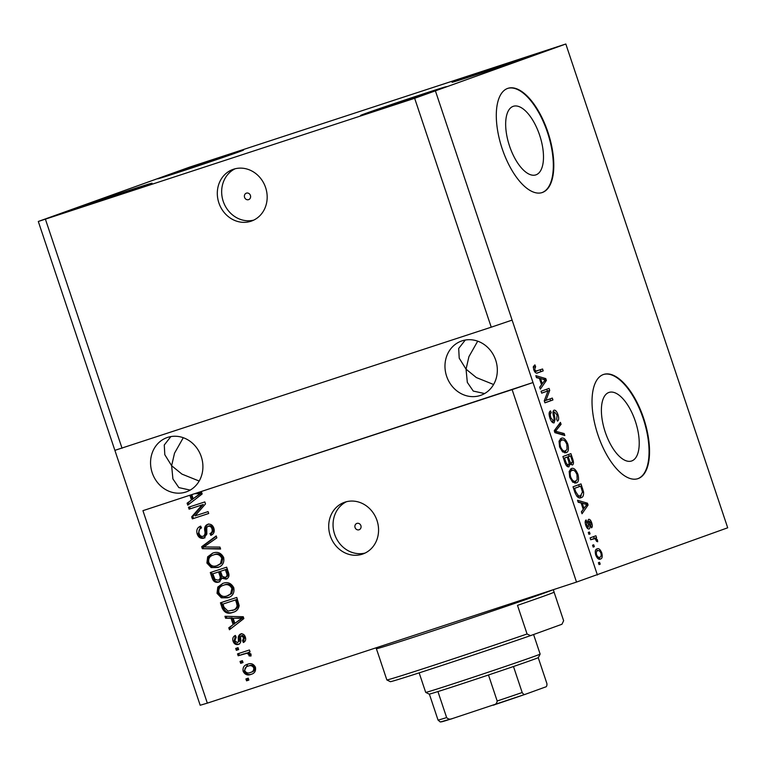 <?xml version="1.0" encoding="UTF-8"?>
<svg xmlns="http://www.w3.org/2000/svg" width="766" height="766" viewBox="0 0 766 766"><rect width="100%" height="100%" fill="white"/><g stroke="black" fill="none" stroke-linecap="round" stroke-linejoin="round"><path stroke-width="1.15" d="M250.415 195.435A3.428 3.074 -109.9 0 0 244.574 197.36A3.428 3.074 -109.9 0 0 250.415 195.435M265.611 187.574A27.432 24.589 -109.9 0 0 232.893 169.449A27.432 24.589 -109.9 0 0 218.875 202.904A27.432 24.589 -109.9 0 0 251.583 221.029A27.432 24.589 -109.9 0 0 265.611 187.574M235.114 168.779A27.432 24.589 -109.9 0 0 223.222 201.324A27.432 24.589 -109.9 0 0 253.718 220.129M360.901 525.639A3.428 3.074 -109.9 0 0 355.06 527.554A3.428 3.074 -109.9 0 0 360.901 525.639M377.006 520.507A27.432 24.589 -109.9 0 0 344.288 502.381A27.432 24.589 -109.9 0 0 330.27 535.827A27.432 24.589 -109.9 0 0 362.979 553.952A27.432 24.589 -109.9 0 0 377.006 520.507M346.51 501.701A27.432 24.589 -109.9 0 0 334.618 534.256A27.432 24.589 -109.9 0 0 365.114 553.052M513.124 106.369A36.098 15.99 71.8 0 0 509.457 145.808A36.098 15.99 71.8 0 0 535.827 174.897A36.098 15.99 71.8 0 0 536.028 174.82A36.098 15.99 71.8 0 0 539.695 135.381A36.098 15.99 71.8 0 0 513.335 106.292A36.098 15.99 71.8 0 0 513.124 106.369M608.855 392.47A36.098 15.99 71.8 0 0 605.188 431.919A36.098 15.99 71.8 0 0 631.557 461.008A36.098 15.99 71.8 0 0 631.758 460.931A36.098 15.99 71.8 0 0 635.426 421.482A36.098 15.99 71.8 0 0 609.066 392.403A36.098 15.99 71.8 0 0 608.855 392.47M603.369 374.526A54.855 24.301 71.8 0 0 597.796 434.475A54.855 24.301 71.8 0 0 637.867 478.673A54.855 24.301 71.8 0 0 638.183 478.568A54.855 24.301 71.8 0 0 643.756 418.619A54.855 24.301 71.8 0 0 603.685 374.421A54.855 24.301 71.8 0 0 603.369 374.526M637.638 478.75A54.855 24.301 71.8 0 0 637.714 478.721A54.855 24.301 71.8 0 0 643.373 419.04A54.855 24.301 71.8 0 0 603.455 374.497M507.638 88.425A54.855 24.301 71.8 0 0 502.065 148.365A54.855 24.301 71.8 0 0 542.137 192.572A54.855 24.301 71.8 0 0 542.452 192.458A54.855 24.301 71.8 0 0 548.025 132.508A54.855 24.301 71.8 0 0 507.954 88.31A54.855 24.301 71.8 0 0 507.638 88.425M541.907 192.639A54.855 24.301 71.8 0 0 541.983 192.611A54.855 24.301 71.8 0 0 547.642 132.93A54.855 24.301 71.8 0 0 507.724 88.396M495.688 360.125A28.802 25.814 -109.9 0 0 461.343 341.09A28.802 25.814 -109.9 0 0 446.616 376.221A28.802 25.814 -109.9 0 0 480.962 395.246A28.802 25.814 -109.9 0 0 495.688 360.125M465.278 340.047L458.681 348.463L459.217 358.172L466.044 369.174L468.936 356.64L477.706 341.176M201.266 456.66A28.802 25.814 -109.9 0 0 166.921 437.635A28.802 25.814 -109.9 0 0 152.195 472.756A28.802 25.814 -109.9 0 0 186.54 491.791A28.802 25.814 -109.9 0 0 201.266 456.66M170.866 436.582L164.269 444.998L164.805 454.707L171.632 465.718L174.524 453.185L183.285 437.712M442.106 88.387A45.261 0.555 161.5 0 1 393.963 104.808A45.261 0.555 161.5 0 1 360.633 115.398A45.261 0.555 161.5 0 1 364.999 113.674A45.261 0.555 161.5 0 1 413.142 97.253A45.261 0.555 161.5 0 1 446.473 86.673A45.261 0.555 161.5 0 1 442.106 88.387M147.694 184.932A45.261 0.555 161.5 0 1 99.542 201.353A45.261 0.555 161.5 0 1 66.221 211.933A45.261 0.555 161.5 0 1 70.587 210.21A45.261 0.555 161.5 0 1 118.73 193.788A45.261 0.555 161.5 0 1 152.061 183.208A45.261 0.555 161.5 0 1 147.694 184.932M239.126 151.802A45.261 0.555 161.5 0 1 190.983 168.223A45.261 0.555 161.5 0 1 157.652 178.804A45.261 0.555 161.5 0 1 162.019 177.08A45.261 0.555 161.5 0 1 210.171 160.669A45.261 0.555 161.5 0 1 243.492 150.079A45.261 0.555 161.5 0 1 239.126 151.802M533.548 55.267A45.261 0.555 161.5 0 1 485.395 71.678A45.261 0.555 161.5 0 1 452.074 82.268A45.261 0.555 161.5 0 1 456.44 80.545A45.261 0.555 161.5 0 1 504.583 64.124A45.261 0.555 161.5 0 1 537.914 53.543A45.261 0.555 161.5 0 1 533.548 55.267M199.179 481.048L181.935 474.106L171.632 465.718L172.905 478.913L178.851 487.607L190.188 490.096M493.591 384.503L476.347 377.561L466.044 369.174L467.317 382.368L473.273 391.072L484.61 393.561M414.655 98.297L38.3 221.47L189.48 167.179L565.825 44.007L414.655 98.297L491.236 327.187L114.881 450.351L200.175 705.247L207.337 703.14L142.936 510.663L192.936 494.233L191.787 494.645L193.156 498.743L200.165 493.61L194.631 493.716L195.77 493.304L512.119 389.607L576.52 582.083L207.337 703.14M45.462 219.354L122.043 448.244M38.3 221.47L114.881 450.351M435.528 91.221L512.109 320.102L491.236 327.187M199.62 492.078L201.554 492.126L202.167 493.965L187.766 505.148L187.105 503.185L191.462 499.987L189.882 495.276M202.128 504.899L189.106 509.17L188.474 507.274L204.828 501.912L205.508 503.932L195.033 515.882L208.074 511.611L208.706 513.498L192.352 518.86L191.672 516.839L202.128 504.899L203.268 504.488L189.106 509.17M203.861 538.182C200.663 538.852 198.442 537.464 197.178 534.007C196.115 530.11 197.274 527.477 200.663 526.108L201.515 527.927C199.198 528.961 198.413 530.828 199.15 533.548C199.859 535.74 201.209 536.66 203.181 536.305C204.895 535.118 205.412 533.26 204.752 530.742C204.196 527.64 205.144 525.514 207.605 524.356C210.573 523.685 212.651 524.959 213.848 528.176C214.863 531.681 213.858 534.084 210.841 535.367L209.989 533.548C211.981 532.705 212.642 531.144 211.962 528.866C211.301 526.797 210.047 525.936 208.199 526.261L206.734 527.401L206.83 534.093L203.861 538.182M220.598 549.04L202.32 548.676L201.669 546.713L216.204 535.913L216.855 537.856L203.871 546.962L219.938 547.077L220.598 549.04M206.897 563.029L207.663 556.825L212.651 553.138C217.448 551.328 221.125 552.793 223.682 557.543C224.486 562.761 222.485 566.074 217.678 567.501L211.186 567.568L206.897 563.029L208.036 562.617L208.802 556.413L207.663 556.825M217.017 593.296L217.793 587.091L222.782 583.405C227.579 581.595 231.246 583.06 233.802 587.809C234.607 593.018 232.605 596.341 227.808 597.767L221.317 597.834L217.017 593.296L218.166 592.884L218.932 586.679L217.793 587.091M231.026 618.239L225.606 618.248L224.945 616.285L243.253 616.735L243.866 618.583L229.455 629.757L228.795 627.794L233.151 624.596L231.026 618.239L232.165 617.827L225.606 618.248M248.883 680.064L246.547 680.83L245.915 678.944L248.251 678.178L248.883 680.064M251.803 674.099L251.114 674.348C247.648 675.765 244.986 674.75 243.128 671.332C242.563 667.54 244.048 665.166 247.59 664.227C251.009 662.877 253.623 663.892 255.451 667.291C256.035 671.035 254.59 673.391 251.114 674.348L251.516 674.214M243.023 662.571L240.687 663.337L240.055 661.441L242.391 660.675L243.023 662.571M244.325 653.752L238.159 655.773L237.527 653.877L249.419 649.98L250.051 651.866L248.155 652.488L251.018 654.04L250.97 656.031L249.036 655.878L248.826 654.528L246.872 653.293L238.159 655.773M238.676 649.568L236.34 650.334L235.708 648.438L238.044 647.672L238.676 649.568M238.379 644.417C235.842 645.02 234.07 643.947 233.046 641.199C232.28 638.49 233.056 636.575 235.363 635.435L236.206 637.255L234.789 640.769L237.46 642.617L238.389 641.831L238.446 639.83C237.862 637.111 238.561 635.158 240.543 633.999C242.86 633.52 244.459 634.545 245.34 637.082C246.145 639.62 245.493 641.429 243.387 642.511L242.544 640.692L243.665 637.705L241.414 635.809L240.629 636.738L240.658 639.074C241.223 641.717 240.467 643.497 238.379 644.417M233.812 612.034L232.816 612.388C228.086 614.303 224.553 612.896 222.236 608.175L220.436 602.804L236.79 597.442L239.174 605.571C238.523 609.267 236.397 611.546 232.816 612.388L233.391 612.187M219.038 582.007L218.827 582.074C215.6 582.964 213.388 581.653 212.182 578.148L210.305 572.537L226.669 567.175L228.555 572.824C229.561 575.888 228.747 577.995 226.114 579.163L222.006 578.253L218.952 582.036M548.054 390.861L541.686 393.169L541.055 391.273L549.05 388.381L549.729 390.392L545.919 400.379L552.296 398.071L552.928 399.967L544.932 402.859L544.253 400.838L548.054 390.861L541.658 393.092M554.115 422.861C552.497 423.071 551.08 421.444 549.873 417.977C548.695 414.109 548.916 411.754 550.534 410.902L551.271 412.759C550.18 413.429 550.045 415.105 550.859 417.796L553.464 420.984C554.201 420.074 554.201 418.38 553.454 415.881C552.669 412.845 552.861 410.94 554.01 410.174C555.503 409.944 556.825 411.438 557.964 414.665C559.056 418.159 558.883 420.314 557.447 421.128L556.71 419.27L557.054 415.067L554.622 412.079L554.01 412.97L555.091 419.366L554.115 422.861M564.82 435.509L554.9 432.666L554.249 430.712L560.425 422.372L561.076 424.316L555.474 431.248L564.169 433.537L564.82 435.509M559.582 446.999L559.036 441.178L561.162 438.334C563.47 437.252 565.681 439.157 567.798 444.031C569.033 449.125 568.458 452.017 566.093 452.725L562.598 451.911L559.582 446.999M569.712 477.266L569.167 471.444L571.292 468.601C573.6 467.519 575.812 469.424 577.918 474.298C579.153 479.392 578.589 482.283 576.214 482.992L572.719 482.178L569.712 477.266M581.107 502.975L578.186 502.247L577.526 500.284L587.474 503.195L588.087 505.043L582.036 513.756L581.375 511.793L583.232 509.333L581.107 502.975M600.19 564.178L599.041 564.599L598.409 562.704L599.558 562.292L600.19 564.178L599.031 564.561M565.825 44.007L727.7 527.793L576.52 582.083M512.119 389.607L533.002 382.531L512.109 320.102M142.936 510.663L533.002 382.531L597.403 574.998M600.515 559.027C598.859 559.908 597.269 558.577 595.737 555.053C594.847 551.357 595.287 549.299 597.049 548.877C598.686 548.054 600.257 549.385 601.76 552.87C602.65 556.528 602.239 558.577 600.515 559.027M594.33 546.685L593.19 547.096L592.558 545.21L593.698 544.789L594.33 546.685L593.181 547.068M593.755 538.68L590.739 539.771L590.107 537.876L595.919 535.769L596.561 537.665L595.632 538L597.413 539.858L597.691 541.753L596.628 541.351L595.058 538.584L590.71 539.695M590.059 533.912L588.92 534.333L588.288 532.437L589.427 532.025L590.059 533.912L588.91 534.295M589.111 528.961C587.828 529.191 586.708 527.927 585.731 525.16C584.908 522.479 585.023 520.746 586.095 519.98L586.833 521.828L586.612 524.997L588.336 527.123L588.441 524.595C587.704 521.914 587.781 520.152 588.671 519.31C589.849 519.166 590.864 520.363 591.735 522.9C592.558 525.438 592.491 527.075 591.515 527.822L590.778 525.964L590.931 523.274L589.418 521.158L589.514 524.174C590.222 526.769 590.088 528.368 589.111 528.961M581.03 497.68L581.174 497.632C578.914 498.819 576.798 496.99 574.816 492.174L573.016 486.803L581.021 483.901L583.558 491.983C583.769 495.43 582.974 497.316 581.174 497.632L581.088 497.661M568.956 466.8C567.347 467.212 565.959 465.651 564.762 462.137L562.886 456.536L570.89 453.635L572.777 459.284C573.791 462.348 573.677 464.253 572.441 465.01L570.086 463.583L568.956 466.8M539.408 378.366L536.487 377.638L535.827 375.666L545.775 378.586L546.397 380.434L540.336 389.147L539.685 387.184L541.543 384.724L539.408 378.366M533.72 369.7L533.327 366.655L534.898 364.875L535.635 366.723L534.678 369.451L535.922 371.117L542.567 368.992L543.199 370.878L537.77 372.851C536.382 373.76 535.032 372.716 533.72 369.7M534.591 371.788L537.071 370.974M596.044 549.509L597.873 550.716M595.747 555.082L596.58 554.804C597.662 557.016 598.744 557.792 599.826 557.16C601.071 556.949 601.434 555.609 600.917 553.129L601.76 552.87M599.931 557.112L599.136 559.18M597.288 557.983L599.74 557.188M600.917 553.129C599.845 550.917 598.763 550.132 597.681 550.773C596.436 550.974 596.063 552.315 596.58 554.804M597.442 557.935L599.826 557.16M593.612 536.602L594.225 538.431L596.561 537.665M594.225 538.431L595.632 538M596.36 540.202L597.413 539.858M585.167 522.374L586.833 521.828M585.77 525.265L586.612 524.997M586.852 527.602L588.336 527.123M587.924 520.775L588.432 521.483M590.892 523.178L591.735 522.9M587.953 521.636L589.418 521.158M588.039 522.288L589.14 521.933M587.599 527.362L587.618 528.521M578.062 501.893L585.138 503.961L587.474 503.195M585.856 505.771L588.087 505.043M584.19 508.059L581.451 512.004M585.147 504.124L582.246 503.252L583.96 508.375L586.947 504.421L585.147 504.124M581.308 503.568L582.246 503.252M583.012 508.681L583.96 508.375M578.703 484.744L579.326 486.592M582.524 492.327L583.558 491.983M581.25 495.401L579.843 497.862M577.277 496.703L580.36 495.803M576.817 496.224L580.551 495.736L582.486 491.963L580.714 486.132L573.629 488.622M580.714 486.132L574.586 488.354L575.668 491.6L578.359 495.726M573.638 488.67L574.586 488.354M578.11 496.54L580.551 495.736M574.73 491.916L575.668 491.6M570.373 469.156L572.767 470.305M569.693 477.218L570.641 476.912C572.231 480.55 573.887 481.948 575.611 481.096L577.152 479.65L576.99 474.652L577.918 474.298M576.166 480.818L574.893 483.174M572.547 482.025L575.448 481.144M569.789 471.195L569.167 471.454M576.99 474.652C575.352 470.927 573.667 469.539 571.915 470.496C570.153 471.004 569.722 473.139 570.641 476.912M573.179 481.891L575.611 481.096M568.573 454.477L569.195 456.325M571.149 463.334L570.996 464.627M569.023 463.928L570.086 463.583M567.817 465.077L567.558 466.666M566.342 465.556L568.315 464.914C569.253 464.34 569.291 462.894 568.429 460.558L567.261 457.072L563.498 458.355M570.143 463.669L571.675 463.162C572.518 462.578 572.508 461.18 571.628 458.968L570.584 455.866L565.873 457.532M570.584 455.866L568.2 456.737L570.019 461.908L571.675 463.162M565.863 457.503L568.2 456.737M568.927 462.262L570.019 461.908M567.261 457.072L564.456 458.087L566.428 463.641L568.315 464.914M563.508 458.403L564.456 458.087M565.452 463.957L566.428 463.641M564.772 462.157L565.71 461.841M560.243 438.889L562.637 440.038M566.85 444.347L567.798 444.031M566.036 450.552L564.762 452.907M562.426 451.758L565.327 450.877M559.668 440.929L559.036 441.187M566.859 444.385C565.231 440.661 563.537 439.272 561.784 440.23C560.023 440.737 559.601 442.872 560.511 446.645C562.11 450.284 563.766 451.681 565.48 450.829L567.022 449.383L566.859 444.385M563.058 451.624L565.48 450.829M559.563 446.951L560.511 446.645M558.644 424.785L561.076 424.316M558.74 425.082L554.258 430.703M554.536 431.564L555.474 431.248M554.814 432.397L561.832 434.303L564.169 433.537M549.117 413.468L551.271 412.759M549.911 418.102L550.859 417.796M551.635 421.578L553.464 420.984M553.129 411.256L554.096 412.252M557.026 414.981L557.964 414.665M552.975 412.615L554.622 412.079M553.014 413.286L554.01 412.97M554.057 419.701L555.091 419.366M552.832 421.185L552.679 422.583M546.742 389.214L547.364 391.081M548.025 390.947L549.729 390.392M544.281 400.924L545.919 400.379M549.988 398.914L550.591 400.733L552.928 399.967M550.591 400.733L544.904 402.792M536.372 377.284L543.439 379.352L545.775 378.586M543.439 379.352L540.557 378.643L542.271 383.756L545.258 379.812L543.458 379.515M544.157 381.162L546.397 380.434M542.491 383.45L539.752 387.395M539.609 378.95L540.557 378.643M541.323 384.072L542.271 383.756M533.26 367.402L535.635 366.723M533.739 369.758L534.678 369.451M534.553 371.567L535.922 371.117M534.687 371.759L536.822 371.06M540.25 369.825L540.863 371.644L543.199 370.878M540.863 371.644L537.043 373.032M248.873 680.036L246.547 680.83M247.686 680.419L247.064 678.561M252.253 673.936C248.797 675.344 246.135 674.339 244.268 670.911L243.128 671.332M244.268 670.911L247.782 664.16M249.017 665.826L249.371 665.702C251.65 664.706 253.489 665.261 254.877 667.387C255.097 669.953 253.977 671.523 251.507 672.088L250.367 672.5C252.837 671.935 253.958 670.365 253.738 667.799C252.349 665.683 250.511 665.118 248.232 666.114L248.759 665.922M254.877 667.387L253.738 667.799M249.371 665.702L248.232 666.114C245.752 666.679 244.622 668.249 244.842 670.815C246.24 672.931 248.079 673.496 250.367 672.5M243.014 662.533L240.687 663.337M241.836 662.925L241.213 661.068M239.298 655.361L238.686 653.503M250.042 651.837L248.155 652.488M251.095 655.533L249.036 655.878M250.185 655.466L249.965 654.116L248.826 654.528M249.965 654.116L248.012 652.871L246.872 653.293M248.012 652.871L245.465 653.331M238.666 649.53L236.34 650.334M237.479 649.922L236.857 648.065M239.528 644.005C236.991 644.608 235.21 643.536 234.195 640.788L233.046 641.199M234.195 640.788L235.468 635.675M238.389 641.831L237.46 642.617M239.538 641.42L239.595 639.418C239.002 636.69 239.701 634.746 241.692 633.587M244.421 641.86L243.684 640.271L242.544 640.692M243.684 640.271L244.804 637.293L243.665 637.705M244.804 637.293L242.563 635.397L241.414 635.809M226.746 617.836L226.238 616.314M230.47 628.972L229.944 627.383L228.795 627.794M229.944 627.383L233.151 624.596M234.291 624.185L232.165 617.827M234.856 623.352L242.994 617.808L233.142 618.229L234.856 623.352L241.855 618.219L233.142 618.229M239.614 617.971L238.475 618.382M242.994 617.808L241.855 618.219M233.965 611.977C229.226 613.892 225.702 612.484 223.375 607.764L222.236 608.175M223.375 607.764L221.594 602.43M233.352 610.081C235.909 609.525 237.546 607.974 238.264 605.427L236.656 599.548L222.983 604.068L224.065 607.314L227.971 611.077L233.869 609.899M236.656 599.548L222.983 604.068M237.728 602.746L236.579 603.158L235.516 599.96M238.264 605.427L237.125 605.839L236.579 603.158M232.213 610.492C234.769 609.937 236.397 608.386 237.125 605.839M218.932 586.679L222.992 583.338M228.948 597.346L221.317 597.834M222.456 597.423L218.166 592.884M228.364 595.441L231.801 593.439L233.046 588.039C231.045 584.41 228.211 583.366 224.534 584.889L223.969 585.1M233.046 588.039L231.897 588.451C229.905 584.822 227.062 583.778 223.385 585.31L224.208 585.004M224.534 584.889L223.385 585.31C219.832 586.344 218.339 588.795 218.923 592.654C220.867 596.197 223.634 597.26 227.224 595.852L228.756 595.306M231.801 593.439L230.662 593.851L231.897 588.451M227.224 595.852L230.662 593.851M219.976 581.662C216.749 582.553 214.528 581.241 213.331 577.727L211.464 572.164M227.253 578.751L223.145 577.842L222.006 578.253M220.895 574.998L219.737 571.513L212.852 573.801L214.93 579.326L218.186 580.188L219.325 579.776C221.307 578.904 221.834 577.305 220.895 574.998L219.756 575.41L218.588 571.924L212.852 573.801M225.214 577.363L226.353 576.951C228.172 576.07 228.584 574.548 227.569 572.374L226.535 569.282L220.503 571.292L222.399 576.444L225.214 577.363C227.033 576.492 227.435 574.969 226.42 572.786L225.386 569.693L220.503 571.292M226.535 569.282L225.386 569.693M219.737 571.513L218.588 571.924M218.186 580.188C220.168 579.316 220.685 577.727 219.756 575.41M219.325 579.776L218.329 580.14M208.802 556.413L212.871 553.071M218.827 567.089L211.186 567.568M212.326 567.156L208.036 562.617M218.243 565.174L221.671 563.173L222.916 557.772C220.914 554.144 218.08 553.1 214.403 554.622L213.848 554.833M222.916 557.772L221.776 558.184C219.775 554.555 216.941 553.512 213.264 555.044L214.078 554.737M214.403 554.622L213.264 555.044C209.702 556.078 208.218 558.529 208.802 562.388C210.746 565.93 213.513 566.993 217.094 565.595L218.636 565.04M221.671 563.173L220.531 563.585L221.776 558.184M217.094 565.595L220.531 563.585M220.455 548.6L202.32 548.676M203.469 548.255L202.818 546.302L201.669 546.713M202.818 546.302L216.318 536.257M205.01 537.77C201.812 538.441 199.581 537.052 198.327 533.596L197.178 534.007M198.327 533.596L200.702 526.185M208.745 523.944C206.284 525.093 205.336 527.228 205.891 530.331C206.561 532.849 206.035 534.706 204.321 535.894L203.181 536.305M211.933 534.85L211.138 533.136L209.989 533.548M211.138 533.136C213.12 532.293 213.781 530.733 213.101 528.444L211.962 528.866M213.101 528.444C212.45 526.386 211.196 525.514 209.338 525.849L208.199 526.261M190.246 508.758L189.633 506.9M208.697 513.469L192.352 518.86M193.492 518.448L192.812 516.428L191.672 516.839M192.812 516.428L203.268 504.488M188.781 504.363L188.244 502.774L187.105 503.185M188.244 502.774L191.462 499.987M192.601 499.576L191.021 494.855M193.156 498.743L201.305 493.189L195.77 493.304M197.925 493.361L196.785 493.773M201.305 493.189L200.165 493.61M191.787 494.645L194.631 493.716M553.301 589.696L554.115 592.128A93.261 1.139 161.5 0 1 545.124 595.67A93.261 1.139 161.5 0 1 517.49 605.36L527.065 633.98A93.261 1.139 -18.5 0 1 436.39 664.419A93.261 1.139 -18.5 0 1 386.859 679.949L377.293 651.339A93.261 1.139 161.5 0 1 377.236 651.311L376.365 648.716A93.261 1.139 161.5 0 0 445.036 626.904A93.261 1.139 161.5 0 0 544.253 593.076A93.261 1.139 161.5 0 0 552.324 590.021M562.416 623.304L561.928 624.261A90.512 1.101 161.5 0 0 561.957 624.233L563.632 620.728L554.086 592.175M561.928 624.261L530.503 635.646A90.512 1.101 161.5 0 1 440.01 666.075A90.512 1.101 161.5 0 1 390.296 681.663L386.859 679.949M530.503 635.646L527.065 633.98M540.135 654.087L538.402 657.554A57.603 0.699 161.5 0 1 532.849 659.737A57.603 0.699 161.5 0 1 513.479 666.516A57.603 0.699 161.5 0 1 488.478 674.99A57.603 0.699 161.5 0 1 437.932 691.564A57.603 0.699 161.5 0 1 429.353 694.092A57.603 0.699 161.5 0 1 429.161 694.111L425.685 692.378A60.342 0.737 -18.5 0 0 425.685 692.378A60.342 0.737 -18.5 0 0 470.458 678.149A60.342 0.737 -18.5 0 0 534.314 656.366A60.342 0.737 -18.5 0 0 540.135 654.087A60.342 0.737 -18.5 0 0 540.135 654.078L533.596 634.526M452.409 718.565L440.297 721.984L438.056 720.107A57.603 0.699 -18.5 0 0 446.635 717.579C448.292 719.245 450.216 719.58 452.409 718.565L525.447 694.255C524.423 694.925 523.331 694.341 522.182 692.521L513.479 666.516M429.353 694.092L438.056 720.107M538.239 657.659L546.905 683.559C547.077 685.742 546.57 686.901 545.373 687.035L525.447 694.255M493.151 705.208C495.497 704.739 496.847 703.332 497.182 701.005A57.603 0.699 -18.5 0 0 522.182 692.521M488.478 674.99L497.182 701.005M437.932 691.564L446.635 717.579M588.432 524.528L589.514 524.174M581.787 489.35L582.735 489.034M571.829 459.59L572.777 459.284M568.372 460.385L569.32 460.079M554.278 430.789L556.489 430.061M554.785 432.321L557.006 431.593M553.55 416.35L554.44 416.053M239.595 639.418L238.446 639.83M239.978 619.943L238.839 620.355M213.331 577.727L212.182 578.148M227.569 572.374L226.42 572.786M205.891 530.331L204.752 530.742M198.289 495.324L197.149 495.746M525.352 694.283A54.855 0.67 161.5 0 1 493.294 705.16M452.17 718.642A54.855 0.67 161.5 0 1 441.331 721.84M375.905 647.864L376.365 648.716M425.685 692.368L419.155 672.864"/></g></svg>
